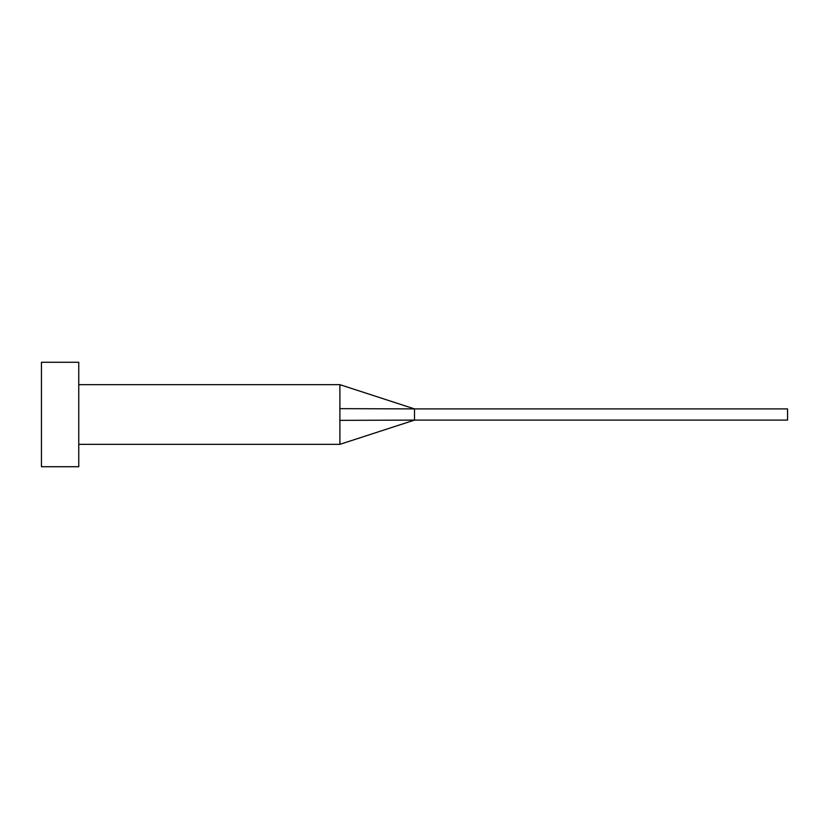 <?xml version="1.0" encoding="UTF-8"?>
<svg xmlns="http://www.w3.org/2000/svg" width="829" height="829" viewBox="0 0 829 829"><rect width="100%" height="100%" fill="white"/><g stroke="black" fill="none" stroke-linecap="round" stroke-linejoin="round"><path stroke-width="1.24" d="M339.89 414.5L339.89 444.344L339.89 420.355L414.5 420.096L414.5 408.904L339.89 408.645L339.89 414.5M78.755 414.5L78.755 466.727L41.45 466.727L41.45 362.273L78.755 362.273L78.755 414.5M78.755 384.656L339.89 384.656L339.89 408.645M339.89 384.656L414.5 408.904L787.55 408.904L787.55 420.096L414.5 420.096L339.89 444.344L78.755 444.344"/></g></svg>
